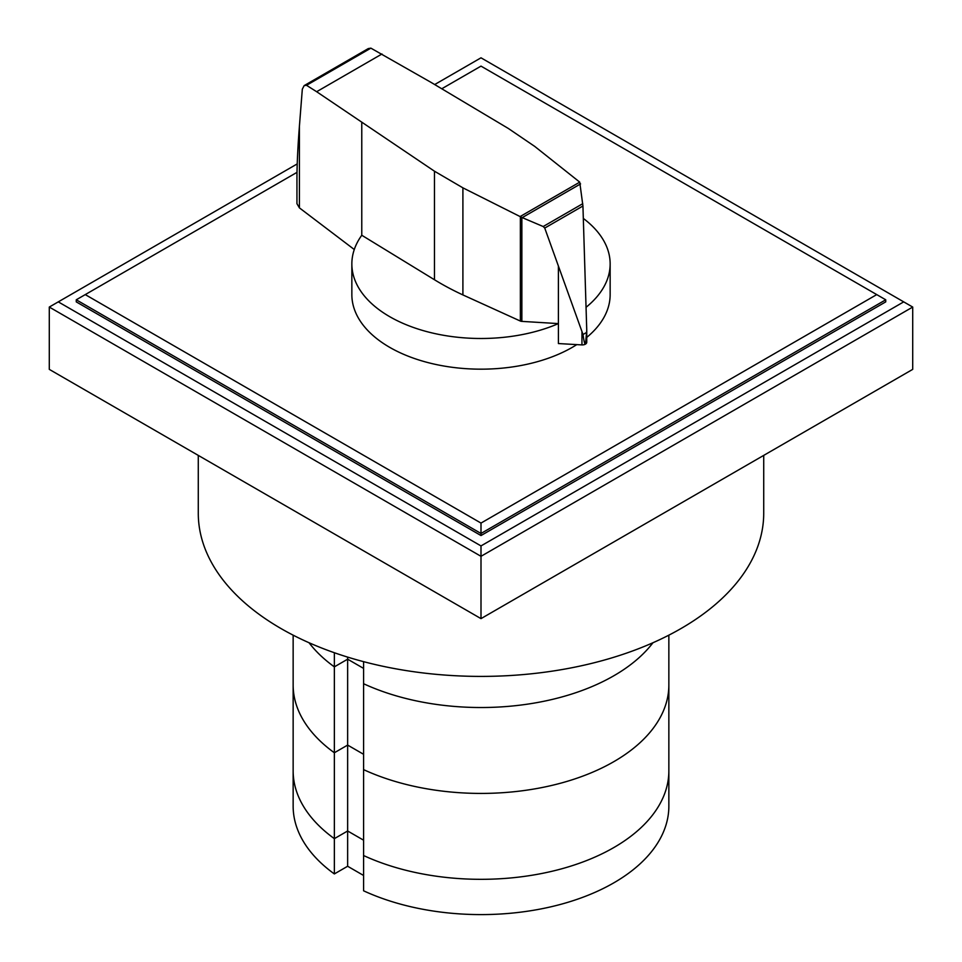 <?xml version="1.0" encoding="UTF-8"?>
<svg xmlns="http://www.w3.org/2000/svg" width="962" height="962" viewBox="0 0 962 962"><rect width="100%" height="100%" fill="white"/><g stroke="black" fill="none" stroke-linecap="round" stroke-linejoin="round"><path stroke-width="1.44" d="M668.855 635.16L668.855 684.968A187.855 108.453 180 0 1 562.337 782.731A187.855 108.453 180 0 1 363.588 769.624L363.588 890.8A187.855 108.453 180 0 0 562.337 903.907A187.855 108.453 180 0 0 668.855 806.144L668.855 770.863A187.855 108.453 180 0 1 562.337 868.626A187.855 108.453 180 0 1 363.588 855.531A187.855 108.453 0 0 0 562.337 868.626A187.855 108.453 0 0 0 668.855 770.863L668.855 684.968A187.855 108.453 180 0 1 562.337 782.731A187.855 108.453 180 0 1 363.588 769.624L363.588 661.664M363.588 875.468L347.643 866.257L347.643 830.988L334.355 838.648L347.643 830.988L363.588 840.187L347.643 830.988L347.643 745.093L363.588 754.292L347.643 745.093L347.643 657.106M347.643 866.257L334.355 873.929L334.355 752.753L347.643 745.093L334.355 752.753A187.855 108.453 180 0 1 293.145 684.968L293.145 635.16M334.355 838.648A187.855 108.453 180 0 1 293.145 770.863A187.855 108.453 0 0 0 334.355 838.648M334.355 873.929A187.855 108.453 180 0 1 293.145 806.144L293.145 684.968A187.855 108.453 180 0 0 334.355 752.753L334.355 666.858L347.643 659.186L363.588 668.398L347.643 659.186L334.355 666.858L334.355 652.729M334.355 666.858A187.855 108.453 180 0 1 309.042 642.748A187.855 108.453 180 0 0 334.355 666.858M652.957 642.748A187.855 108.453 180 0 1 363.588 683.729A187.855 108.453 180 0 0 652.957 642.748M441.762 88.769L481 66.125L885.737 299.795L885.737 301.876L481 535.545L76.263 301.876L76.263 299.795L297.005 172.354M876.743 294.6L481 523.075L85.257 294.6M76.263 299.795L481 533.465L481 523.075M481 535.545L481 533.465L885.737 299.795M434.692 84.548L481 57.816L903.715 301.876L481 545.923L481 556.313L49.29 307.058L297.222 163.913M481 545.923L58.285 301.876M912.71 307.058L912.71 369.372L481 618.626L481 556.313L912.71 307.058L903.715 301.876M481 618.626L49.29 369.372L49.29 307.058M763.72 455.399L763.72 513.179A282.72 163.227 180 0 1 589.189 663.984A282.72 163.227 180 0 1 281.084 628.595A282.72 163.227 180 0 1 198.28 513.179L198.28 455.399M521.861 321.38A2.778 1.599 180 0 1 520.37 321.055L462.902 294.925A274.495 158.477 180 0 1 434.475 279.75L361.772 235.257A129.148 74.567 0 0 0 351.851 263.925A129.148 74.567 0 0 0 389.67 316.654A129.148 74.567 0 0 0 558.417 323.605L521.861 321.38L521.861 217.46L520.105 216.57L579.737 182.143L582.936 206.012L586.748 330.17L585.533 344.047M576.791 344.612A129.148 74.567 180 0 1 389.67 347.33A129.148 74.567 180 0 1 351.851 294.6L351.851 263.925M370.887 48.148L306.517 85.305L304.148 85.618L368.29 48.581L370.887 48.148L431.361 82.564L508.417 128.523L534.704 146.392L579.737 182.143M304.148 85.618L302.321 89.177L299.422 126.07C297.811 146.849 296.981 164.37 296.945 178.643L296.945 203.679L299.386 207.852L354.281 249.519M585.305 344.18L585.305 344.216A4.509 2.609 0 0 0 585.533 344.083L585.305 344.216C584.655 344.059 583.886 340.825 583.02 334.511L544.745 228.066L543.193 226.527L521.861 217.46M522.294 217.568L580.567 183.91M543.193 226.527L582.768 203.679M583.02 334.511L586.676 332.407M520.105 216.57L462.902 187.843L434.475 171.212L316.642 91.715L381.974 53.992M316.642 91.715L306.517 85.305M558.417 323.605L558.417 343.554L581.95 344.913L581.95 332.034M581.95 344.913A4.509 2.609 0 0 0 585.305 344.216M585.533 344.083A4.509 2.609 0 0 0 586.748 342.316A4.509 2.609 0 0 0 586.7 341.955M361.772 235.269L361.772 122.739M586.074 307.287A129.148 74.567 0 0 0 610.148 263.925L610.148 294.6A129.148 74.567 180 0 1 586.748 337.409M610.148 263.925A129.148 74.567 0 0 0 583.333 218.434M544.745 228.066L582.936 206.012M299.422 207.876L299.422 126.07M434.475 279.75L434.475 171.212M558.405 323.605L558.405 266.39M520.37 321.055L520.37 216.775M462.902 294.925L462.902 187.843M586.748 342.316L586.748 330.17"/></g></svg>
